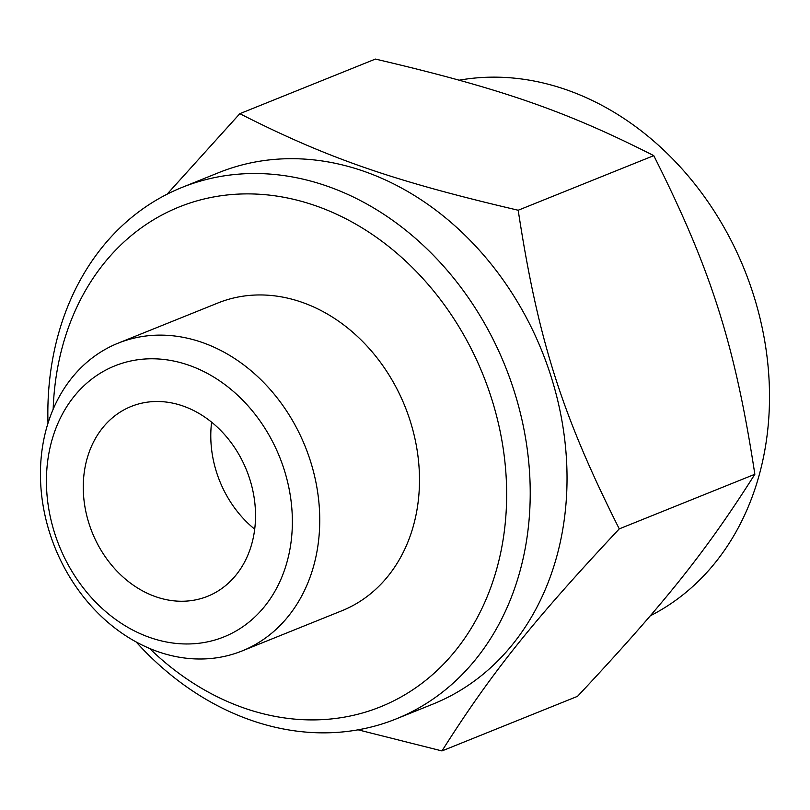 <?xml version="1.0" encoding="UTF-8"?>
<svg xmlns="http://www.w3.org/2000/svg" width="810" height="810" viewBox="0 0 810 810"><rect width="100%" height="100%" fill="white"/><g stroke="black" fill="none" stroke-linecap="round" stroke-linejoin="round"><path stroke-width="1.21" d="M459.28 80.18A286.497 233.017 68.1 0 1 753.482 294.81A286.497 233.017 68.1 0 1 650.298 615.792M200.293 598.762A102.323 83.217 -111.9 0 0 207.623 596.292A102.323 83.217 -111.9 0 0 248.285 474.731A102.323 83.217 -111.9 0 0 138.51 403.987A102.323 83.217 -111.9 0 0 131.169 406.458A102.323 83.217 -111.9 0 0 90.507 528.019A102.323 83.217 -111.9 0 0 200.293 598.762M125.297 362.333A146.083 118.817 68.1 0 1 284.199 469.759A146.083 118.817 68.1 0 1 213.506 640.416A146.083 118.817 68.1 0 1 54.594 532.99A146.083 118.817 68.1 0 1 125.297 362.333M230.182 654.966A165.898 134.926 -111.9 0 0 242.069 650.956A165.898 134.926 -111.9 0 0 308.002 453.863A165.898 134.926 -111.9 0 0 130.005 339.167A165.898 134.926 -111.9 0 0 118.118 343.177A165.898 134.926 -111.9 0 0 52.184 540.27A165.898 134.926 -111.9 0 0 230.182 654.966M242.069 650.956L341.82 610.78A165.898 134.926 -111.9 0 0 407.744 413.687A165.898 134.926 -111.9 0 0 229.746 298.991A165.898 134.926 -111.9 0 0 217.86 303.011L118.118 343.177M53.166 409.171A269.447 219.156 68.1 0 1 242.848 193.944A269.447 219.156 68.1 0 1 491.589 398.581A269.447 219.156 68.1 0 1 361.189 713.357A269.447 219.156 68.1 0 1 149.516 648.395M47.992 423.164A286.497 233.017 68.1 0 1 182.007 187.434A286.497 233.017 68.1 0 1 202.54 180.498A286.497 233.017 68.1 0 1 514.198 391.179A286.497 233.017 68.1 0 1 396.08 718.946A286.497 233.017 68.1 0 1 375.546 725.881A286.497 233.017 68.1 0 1 136.09 641.895M396.08 718.946L432.894 704.113A286.497 233.017 -111.9 0 0 546.75 363.751A286.497 233.017 -111.9 0 0 239.355 165.665A286.497 233.017 -111.9 0 0 218.821 172.601L182.007 187.434M441.966 750.931C490.931 673.606 532.636 621.371 619.265 528.879C561.786 414.619 538.012 339.673 518.187 210.246C392.921 180.903 327.432 158.193 239.821 113.683L375.405 59.069C500.671 88.411 566.16 111.132 653.771 155.641C711.251 269.892 735.024 344.847 754.849 474.265C705.885 551.59 664.18 603.825 577.55 696.317L441.966 750.931L358.091 729.82M518.187 210.246L653.771 155.641M239.821 113.683L167.073 194.208M619.265 528.879L754.849 474.265M211.612 422.192A102.323 83.217 -111.9 0 0 254.715 529.193"/></g></svg>
